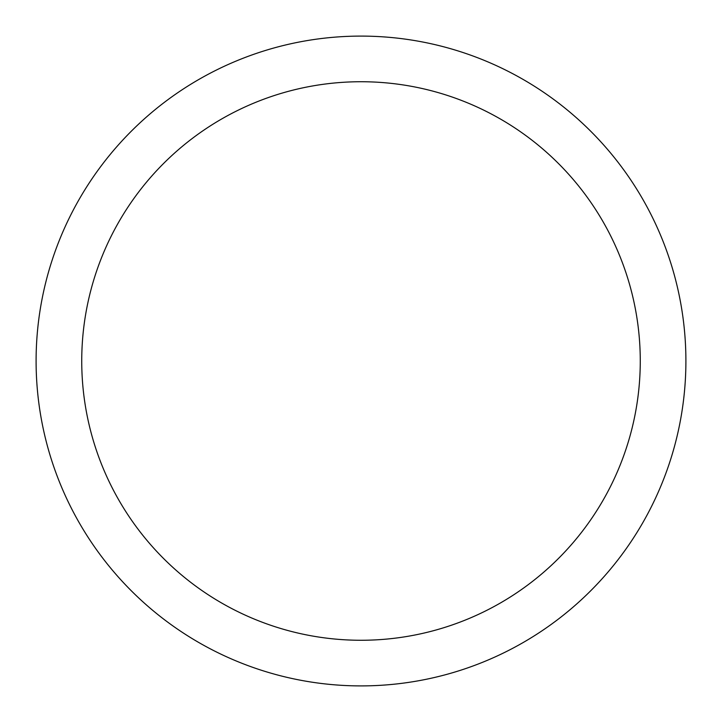 <?xml version="1.0" encoding="UTF-8"?>
<svg xmlns="http://www.w3.org/2000/svg" width="722" height="722" viewBox="0 0 722 722"><rect width="100%" height="100%" fill="white"/><g stroke="black" fill="none" stroke-linecap="round" stroke-linejoin="round"><path stroke-width="1.08" d="M640.27 361A279.27 279.27 0 0 1 221.365 602.852A279.27 279.27 0 0 1 221.365 119.148A279.27 279.27 0 0 1 640.27 361M685.9 361A324.9 324.9 0 0 1 198.55 642.372A324.9 324.9 0 0 1 198.55 79.628A324.9 324.9 0 0 1 685.9 361"/></g></svg>
